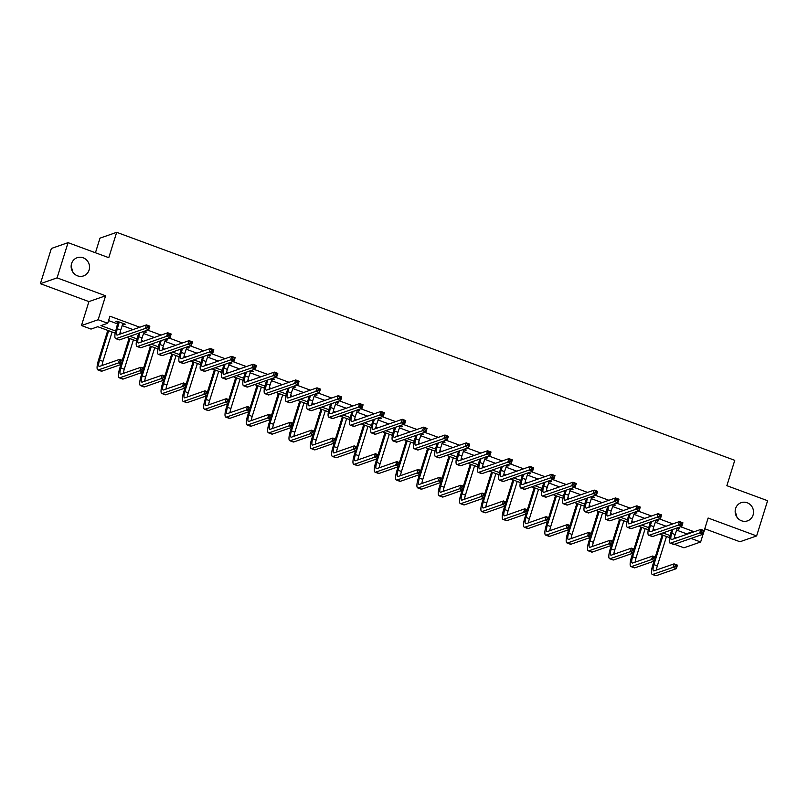 <?xml version="1.0" encoding="UTF-8"?>
<svg xmlns="http://www.w3.org/2000/svg" width="808" height="808" viewBox="0 0 808 808"><rect width="100%" height="100%" fill="white"/><g stroke="black" fill="none" stroke-linecap="round" stroke-linejoin="round"><path stroke-width="1.21" d="M89.082 270.044A9.625 9.13 -109.2 0 1 73.972 273.508A9.625 9.13 -109.2 0 1 77.164 257.722A9.625 9.13 -109.2 0 1 89.082 270.044M753.096 514.989A9.625 9.13 -109.2 0 1 737.987 518.453A9.625 9.13 -109.2 0 1 741.168 502.677A9.625 9.13 -109.2 0 1 753.096 514.989M71.185 267.418A9.625 9.13 -109.2 0 1 72.801 272.033M735.199 512.363A9.625 9.13 -109.2 0 1 736.815 516.989M115.191 333.138L97.788 326.715L91.031 329.078L81.467 325.543L98.142 319.726L107.706 323.261L100.95 325.614L115.665 331.048M88.92 301.596L105.606 295.779L57.075 277.871L68.054 242.653L51.369 248.47L40.4 283.699L88.92 301.596L81.467 325.543M95.445 252.763L100 238.138L116.685 232.32L734.765 460.328L726.867 485.689L767.6 500.707L756.631 535.936L708.111 518.029L704.172 530.654M704.758 528.775L739.946 541.754L756.631 535.936M684.255 540.794L691.082 538.451L700.647 541.986L683.972 547.804L674.397 544.279L681.104 541.895M57.075 277.871L40.4 283.699M676.528 530.088L686.507 533.775L693.274 531.411L680.639 526.745M672.842 523.877L659.318 518.888M651.521 516.009L637.987 511.02M630.2 508.141L616.666 503.152M608.879 500.273L595.345 495.284M587.557 492.415L574.023 487.416M566.236 484.548L552.702 479.558M544.905 476.68L531.381 471.69M523.584 468.812L510.05 463.822M502.263 460.954L488.729 455.954M480.942 453.086L467.408 448.097M459.621 445.218L446.087 440.229M438.3 437.35L424.766 432.361M416.968 429.482L403.445 424.493M395.647 421.625L382.113 416.625M374.326 413.757L360.792 408.767M353.005 405.889L339.471 400.899M331.684 398.021L318.15 393.031M310.363 390.153L296.829 385.163M289.032 382.295L275.508 377.296M267.711 374.427L254.177 369.438M246.389 366.559L232.856 361.57M225.068 358.691L211.534 353.702M203.747 350.824L190.213 345.834M182.426 342.966L168.892 337.966M161.095 335.098L147.571 330.108M139.774 327.23L109.908 316.211L107.706 323.261M108.545 320.564L117.817 323.988M122.129 325.574L133.017 329.593M143.45 333.441L154.338 337.461M164.781 341.309L175.659 345.319M186.103 349.177L196.98 353.187M207.424 357.035L218.301 361.055M228.745 364.903L239.633 368.923M250.066 372.771L260.954 376.781M271.387 380.639L282.275 384.648M292.718 388.507L303.596 392.516M314.039 396.364L324.917 400.384M335.36 404.232L346.238 408.252M356.681 412.1L367.569 416.11M378.003 419.968L388.89 423.978M399.324 427.836L410.212 431.846M420.655 435.694L431.533 439.714M441.976 443.562L452.854 447.582M463.297 451.43L474.175 455.439M484.618 459.298L495.506 463.307M505.939 467.155L516.827 471.175M527.26 475.023L538.148 479.043M548.592 482.891L559.469 486.911M569.913 490.759L580.79 494.769M591.234 498.627L602.111 502.637M612.555 506.485L623.443 510.505M633.876 514.353L644.764 518.372M655.197 522.221L666.085 526.23M677.003 528.563L679.619 528.715L677.367 527.887M655.672 520.695L658.298 520.857L656.045 520.029M634.351 512.827L636.967 512.989L634.724 512.161L632.482 518.827A7.525 1.879 -69.8 0 0 631.614 522.958M613.03 504.97L615.645 505.121L613.403 504.293L611.161 510.959A7.525 1.879 -69.8 0 0 610.293 515.09M591.709 497.102L594.324 497.253L592.072 496.425M570.387 489.234L573.003 489.385L570.751 488.557M549.066 481.366L551.682 481.528L549.43 480.699L547.198 487.365A7.525 1.879 -69.8 0 0 546.329 491.496M527.735 473.498L530.361 473.66L528.109 472.832L525.877 479.498A7.525 1.879 -69.8 0 0 524.998 483.628M506.414 465.64L509.03 465.792L506.788 464.964M485.093 457.772L487.709 457.924L485.467 457.096M463.772 449.904L466.388 450.066L464.135 449.228L461.903 455.904A7.525 1.879 -69.8 0 0 461.035 460.025M442.451 442.037L445.067 442.198L442.814 441.37L440.582 448.036A7.525 1.879 -69.8 0 0 439.714 452.167M421.13 434.169L423.745 434.33L421.493 433.502M399.798 426.311L402.424 426.462L400.172 425.634M378.477 418.443L381.093 418.594L378.851 417.766M357.156 410.575L359.772 410.737L357.53 409.898L355.288 416.575A7.525 1.879 -69.8 0 0 354.419 420.705M335.835 402.707L338.451 402.869L336.199 402.041M314.514 394.839L317.13 395.001L314.878 394.173M293.193 386.981L295.809 387.133L293.556 386.305M271.862 379.114L274.488 379.265L272.235 378.437L270.003 385.103A7.525 1.879 -69.8 0 0 269.125 389.234M250.541 371.246L253.156 371.407L250.914 370.579L248.672 377.245A7.525 1.879 -69.8 0 0 247.803 381.376M229.219 363.378L231.835 363.539L229.593 362.711M207.898 355.52L210.514 355.671L208.272 354.843M186.577 347.652L189.193 347.804L186.941 346.975L184.709 353.641A7.525 1.879 -69.8 0 0 183.84 357.772M165.256 339.784L167.872 339.946L165.62 339.108L163.388 345.784A7.525 1.879 -69.8 0 0 162.519 349.904M143.925 331.916L146.551 332.078L144.299 331.25M122.604 324.048L125.22 324.21L117.029 321.18L115.898 321.574L118.12 322.392M105.606 295.779L98.142 319.726M693.274 531.411L693.052 532.129M703.061 534.229L700.647 541.986M68.054 242.653L108.777 257.681L116.685 232.32M669.59 537.643L659.772 534.027M648.258 529.775L638.451 526.16M626.937 521.918L617.13 518.292M605.616 514.05L595.809 510.434M584.295 506.182L574.488 502.566M562.974 498.314L553.167 494.698M541.653 490.446L531.836 486.83M520.322 482.588L510.515 478.962M499.001 474.72L489.194 471.104M477.68 466.852L467.872 463.236M456.358 458.984L446.551 455.369M435.037 451.127L425.23 447.501M413.716 443.259L403.899 439.643M392.385 435.391L382.578 431.775M371.064 427.523L361.257 423.907M349.743 419.655L339.936 416.039M328.422 411.797L318.615 408.171M307.101 403.929L297.294 400.314M285.779 396.061L275.972 392.446M264.448 388.194L254.641 384.578M243.127 380.326L233.32 376.71M221.806 372.468L211.999 368.842M200.485 364.6L190.678 360.984M179.164 356.732L169.357 353.116M157.843 348.864L148.036 345.248M136.512 341.006L126.705 337.38M120.079 332.674L122.069 333.411M129.866 336.279L136.986 338.906M141.4 340.532L143.4 341.279M151.187 344.147L158.307 346.773M162.721 348.399L164.721 349.137M172.508 352.015L179.629 354.641M184.042 356.267L186.042 357.005M193.829 359.883L200.95 362.509M205.363 364.135L207.363 364.873M215.15 367.741L222.281 370.377M226.684 372.003L228.684 372.74M236.481 375.609L243.602 378.235M248.006 379.861L250.005 380.598M257.803 383.477L264.923 386.103M269.337 387.729L271.337 388.466M279.124 391.345L286.244 393.971M290.658 395.597L292.658 396.334M300.445 399.213L307.565 401.839M311.979 403.465L313.979 404.202M321.766 407.07L328.886 409.707M333.3 411.333L335.3 412.07M343.087 414.938L350.218 417.564M354.621 419.19L356.621 419.928M364.418 422.806L371.539 425.432M375.942 427.058L377.942 427.796M385.739 430.674L392.86 433.3M397.273 434.926L399.273 435.663M407.06 438.542L414.181 441.168M418.594 442.794L420.594 443.531M428.381 446.4L435.502 449.026M439.916 450.662L441.915 451.399M449.702 454.268L456.823 456.894M461.237 458.52L463.236 459.257M471.024 462.136L478.154 464.762M482.558 466.388L484.558 467.125M492.355 470.004L499.475 472.63M503.879 474.256L505.879 474.993M513.676 477.861L520.796 480.497M525.21 482.124L527.21 482.861M534.997 485.729L542.117 488.355M546.531 489.981L548.531 490.729M556.318 493.597L563.439 496.223M567.852 497.849L569.852 498.587M577.639 501.465L584.76 504.091M589.173 505.717L591.173 506.454M598.96 509.333L606.091 511.959M610.495 513.585L612.494 514.322M620.291 517.191L627.412 519.827M631.816 521.453L633.815 522.19M641.613 525.059L648.733 527.685M653.147 529.311L655.147 530.048M662.934 532.927L670.054 535.553M674.468 537.179L676.468 537.916M686.507 533.775L686.285 534.492M678.72 528.392L678.488 529.109M657.389 520.524L657.167 521.251M636.068 512.656L635.846 513.383M614.747 504.788L614.524 505.515M593.425 496.92L593.203 497.647M572.104 489.062L571.872 489.779M550.783 481.194L550.551 481.921M529.452 473.326L529.23 474.054M508.131 465.459L507.909 466.186M486.81 457.591L486.588 458.318M465.489 449.733L465.267 450.45M444.168 441.865L443.935 442.592M422.847 433.997L422.614 434.724M401.515 426.129L401.293 426.856M380.194 418.261L379.972 418.988M358.873 410.403L358.651 411.131M337.552 402.536L337.33 403.263M316.231 394.668L315.999 395.395M294.91 386.8L294.678 387.527M273.579 378.942L273.356 379.659M252.258 371.074L252.035 371.801M230.936 363.206L230.714 363.933M209.615 355.338L209.393 356.065M188.294 347.47L188.062 348.197M166.973 339.613L166.741 340.33M145.642 331.745L145.42 332.472M124.321 323.877L124.099 324.604M672.913 529.442L671.711 533.3A7.525 1.879 -69.8 0 0 671.367 539.572A7.525 1.879 -69.8 0 0 671.771 539.552L700.829 529.422L704.243 530.674L703.152 534.199L674.094 544.34A11.282 2.818 110.2 0 1 673.478 544.36L670.064 543.097A11.282 2.818 110.2 0 1 670.59 533.694L671.791 529.836M677.397 527.897L675.135 534.553A7.525 1.879 -69.8 0 0 674.256 538.683M703.041 532.563L703.475 531.149L702.112 530.644L701.667 532.058L703.041 532.563L703.152 534.199L699.728 532.937L670.68 543.077A11.282 2.818 110.2 0 1 670.064 543.097M701.667 532.058L699.728 532.937L700.829 529.422L702.112 530.644M703.475 531.149L704.243 530.674M663.075 535.239L653.925 564.62A7.525 1.879 -69.8 0 0 653.571 570.892A7.525 1.879 -69.8 0 0 653.985 570.882L674.024 563.883L677.437 565.145L676.336 568.67L672.923 567.408L652.884 574.397A11.282 2.818 110.2 0 1 652.268 574.417A11.282 2.818 110.2 0 1 652.793 565.014L653.995 561.166M655.298 556.985L662.166 534.906M666.489 536.502L657.338 565.883A7.525 1.879 -69.8 0 0 656.47 570.014M676.225 567.034L676.67 565.62L675.296 565.115L674.862 566.529L676.225 567.034L676.336 568.67L656.298 575.66A11.282 2.818 110.2 0 1 655.682 575.68L652.268 574.417M674.862 566.529L672.923 567.408L674.024 563.883L675.296 565.115M676.67 565.62L677.437 565.145M651.591 521.574L650.389 525.432A7.525 1.879 -69.8 0 0 650.046 531.704A7.525 1.879 -69.8 0 0 650.45 531.684L679.508 521.554L682.922 522.816L681.821 526.331L652.773 536.472A11.282 2.818 110.2 0 1 652.157 536.492L648.743 535.229A11.282 2.818 110.2 0 1 649.268 525.826L650.46 521.968M656.076 520.039L653.803 526.695A7.525 1.879 -69.8 0 0 652.935 530.826M681.71 524.695L682.154 523.291L680.79 522.786L680.346 524.19L681.71 524.695L681.821 526.331L678.407 525.079L649.349 535.209A11.282 2.818 110.2 0 1 648.743 535.229M680.346 524.19L678.407 525.079L679.508 521.554L680.79 522.786M682.154 523.291L682.922 522.816M630.27 513.716L629.068 517.564A7.525 1.879 -69.8 0 0 628.715 523.837A7.525 1.879 -69.8 0 0 629.129 523.826L658.177 513.686L661.601 514.949L660.5 518.473L631.452 528.604A11.282 2.818 110.2 0 1 630.836 528.624L627.412 527.361A11.282 2.818 110.2 0 1 627.937 517.958L629.139 514.11M660.389 516.827L660.833 515.423L659.459 514.918L659.025 516.322L660.389 516.827L660.5 518.473L657.086 517.211L628.028 527.341A11.282 2.818 110.2 0 1 627.412 527.361M659.025 516.322L657.086 517.211L658.177 513.686L659.459 514.918M660.833 515.423L661.601 514.949M641.754 527.382L632.603 556.752A7.525 1.879 -69.8 0 0 632.25 563.025A7.525 1.879 -69.8 0 0 632.654 563.014L652.692 556.025L656.116 557.278L655.015 560.803L651.601 559.54L631.563 566.539A11.282 2.818 110.2 0 1 630.947 566.56A11.282 2.818 110.2 0 1 631.472 557.146L632.674 553.298M633.977 549.117L640.845 527.048M645.168 528.634L636.017 558.015A7.525 1.879 -69.8 0 0 635.149 562.146M654.904 559.166L655.349 557.752L653.975 557.247L653.541 558.661L654.904 559.166L655.015 560.803L634.977 567.792A11.282 2.818 110.2 0 1 634.361 567.822L630.947 566.56M653.541 558.661L651.601 559.54L652.692 556.025L653.975 557.247M655.349 557.752L656.116 557.278M620.423 519.514L611.272 548.895A7.525 1.879 -69.8 0 0 610.929 555.157A7.525 1.879 -69.8 0 0 611.333 555.146L631.371 548.157L634.795 549.42L633.694 552.935L630.28 551.682L610.242 558.671A11.282 2.818 110.2 0 1 609.626 558.692A11.282 2.818 110.2 0 1 610.151 549.278L611.353 545.43M612.656 541.249L619.524 519.18M623.847 520.776L614.696 550.147A7.525 1.879 -69.8 0 0 613.827 554.278M633.583 551.298L634.017 549.895L632.654 549.389L632.22 550.793L633.583 551.298L633.694 552.935L613.656 559.934A11.282 2.818 110.2 0 1 613.04 559.954L609.626 558.692M632.22 550.793L630.28 551.682L631.371 548.157L632.654 549.389M634.017 549.895L634.795 549.42M608.949 505.848L607.747 509.696A7.525 1.879 -69.8 0 0 607.394 515.969A7.525 1.879 -69.8 0 0 607.808 515.959L636.856 505.818L640.279 507.081L639.178 510.606L610.121 520.736A11.282 2.818 110.2 0 1 609.515 520.766L606.091 519.504A11.282 2.818 110.2 0 1 606.616 510.09L607.818 506.242M639.067 508.959L639.512 507.555L638.138 507.05L637.704 508.464L639.067 508.959L639.178 510.606L635.765 509.343L606.707 519.483A11.282 2.818 110.2 0 1 606.091 519.504M637.704 508.464L635.765 509.343L636.856 505.818L638.138 507.05M639.512 507.555L640.279 507.081M587.628 497.981L586.426 501.839A7.525 1.879 -69.8 0 0 586.073 508.101A7.525 1.879 -69.8 0 0 586.487 508.091L615.534 497.95L618.948 499.213L617.857 502.738L588.8 512.878A11.282 2.818 110.2 0 1 588.184 512.898L584.77 511.636A11.282 2.818 110.2 0 1 585.295 502.223L586.497 498.374M592.102 496.435L589.84 503.091A7.525 1.879 -69.8 0 0 588.971 507.222M617.746 501.101L618.181 499.687L616.817 499.182L616.383 500.596L617.746 501.101L617.857 502.738L614.444 501.475L585.386 511.615A11.282 2.818 110.2 0 1 584.77 511.636M616.383 500.596L614.444 501.475L615.534 497.95L616.817 499.182M618.181 499.687L618.948 499.213M566.297 490.113L565.105 493.971A7.525 1.879 -69.8 0 0 564.752 500.243A7.525 1.879 -69.8 0 0 565.156 500.223L594.213 490.092L597.627 491.345L596.536 494.87L567.479 505.01A11.282 2.818 110.2 0 1 566.862 505.03L563.449 503.768A11.282 2.818 110.2 0 1 563.974 494.365L565.176 490.506M570.781 488.567L568.519 495.233A7.525 1.879 -69.8 0 0 567.65 499.354M596.425 493.234L596.86 491.82L595.496 491.315L595.052 492.729L596.425 493.234L596.536 494.87L593.112 493.607L564.065 503.748A11.282 2.818 110.2 0 1 563.449 503.768M595.052 492.729L593.112 493.607L594.213 490.092L595.496 491.315M596.86 491.82L597.627 491.345M599.102 511.646L589.951 541.027A7.525 1.879 -69.8 0 0 589.608 547.299A7.525 1.879 -69.8 0 0 590.012 547.279L610.05 540.289L613.464 541.552L612.373 545.077L608.949 543.814L588.921 550.803A11.282 2.818 110.2 0 1 588.305 550.824A11.282 2.818 110.2 0 1 588.83 541.421L590.022 537.562M591.325 533.381L598.203 511.312M602.526 512.908L593.375 542.289A7.525 1.879 -69.8 0 0 592.496 546.41M612.262 543.43L612.696 542.027L611.333 541.522L610.899 542.925L612.262 543.43L612.373 545.077L592.335 552.066A11.282 2.818 110.2 0 1 591.719 552.086L588.305 550.824M610.899 542.925L608.949 543.814L610.05 540.289L611.333 541.522M612.696 542.027L613.464 541.552M577.781 503.778L568.63 533.159A7.525 1.879 -69.8 0 0 568.276 539.431A7.525 1.879 -69.8 0 0 568.691 539.421L588.729 532.422L592.143 533.684L591.052 537.209L587.628 535.946L567.59 542.936A11.282 2.818 110.2 0 1 566.984 542.956A11.282 2.818 110.2 0 1 567.499 533.553L568.701 529.695M570.004 525.523L576.882 503.445M581.194 505.04L572.044 534.421A7.525 1.879 -69.8 0 0 571.175 538.552M590.941 535.573L591.375 534.159L590.012 533.654L589.567 535.068L590.941 535.573L591.052 537.209L571.014 544.198A11.282 2.818 110.2 0 1 570.398 544.218L566.984 542.956M589.567 535.068L587.628 535.946L588.729 532.422L590.012 533.654M591.375 534.159L592.143 533.684M556.46 495.91L547.309 525.291A7.525 1.879 -69.8 0 0 546.955 531.563A7.525 1.879 -69.8 0 0 547.37 531.553L567.408 524.564L570.822 525.816L569.721 529.341L566.307 528.079L546.269 535.068A11.282 2.818 110.2 0 1 545.653 535.098A11.282 2.818 110.2 0 1 546.178 525.685L547.38 521.837M548.683 517.655L555.561 495.577M559.873 497.173L550.723 526.553A7.525 1.879 -69.8 0 0 549.854 530.684M569.62 527.705L570.054 526.291L568.691 525.786L568.246 527.2L569.62 527.705L569.721 529.341L549.692 536.33A11.282 2.818 110.2 0 1 549.076 536.35L545.653 535.098M568.246 527.2L566.307 528.079L567.408 524.564L568.691 525.786M570.054 526.291L570.822 525.816M544.976 482.245L543.774 486.103A7.525 1.879 -69.8 0 0 543.43 492.375A7.525 1.879 -69.8 0 0 543.835 492.365L572.892 482.224L576.306 483.487L575.215 487.002L546.158 497.142A11.282 2.818 110.2 0 1 545.541 497.162L542.128 495.9A11.282 2.818 110.2 0 1 542.653 486.497L543.855 482.639M575.104 485.366L575.538 483.962L574.175 483.457L573.731 484.861L575.104 485.366L575.215 487.002L571.791 485.749L542.744 495.88A11.282 2.818 110.2 0 1 542.128 495.9M573.731 484.861L571.791 485.749L572.892 482.224L574.175 483.457M575.538 483.962L576.306 483.487M535.138 488.052L525.988 517.423A7.525 1.879 -69.8 0 0 525.634 523.695A7.525 1.879 -69.8 0 0 526.048 523.685L546.087 516.696L549.501 517.958L548.4 521.473L544.986 520.211L524.947 527.21A11.282 2.818 110.2 0 1 524.331 527.23A11.282 2.818 110.2 0 1 524.857 517.817L526.058 513.969M527.361 509.787L534.229 487.719M538.552 489.305L529.402 518.685A7.525 1.879 -69.8 0 0 528.533 522.816M548.289 519.837L548.733 518.423L547.359 517.928L546.925 519.332L548.289 519.837L548.4 521.473L528.361 528.472A11.282 2.818 110.2 0 1 527.755 528.493L524.331 527.23M546.925 519.332L544.986 520.211L546.087 516.696L547.359 517.928M548.733 518.423L549.501 517.958M523.655 474.387L522.453 478.235A7.525 1.879 -69.8 0 0 522.109 484.507A7.525 1.879 -69.8 0 0 522.513 484.497L551.571 474.357L554.985 475.619L553.884 479.144L524.836 489.274A11.282 2.818 110.2 0 1 524.22 489.294L520.807 488.042A11.282 2.818 110.2 0 1 521.332 478.629L522.524 474.781M553.773 477.498L554.217 476.094L552.854 475.589L552.409 476.993L553.773 477.498L553.884 479.144L550.47 477.881L521.413 488.022A11.282 2.818 110.2 0 1 520.807 488.042M552.409 476.993L550.47 477.881L551.571 474.357L552.854 475.589M554.217 476.094L554.985 475.619M513.817 480.184L504.667 509.565A7.525 1.879 -69.8 0 0 504.313 515.837A7.525 1.879 -69.8 0 0 504.717 515.817L524.756 508.828L528.18 510.09L527.079 513.605L523.665 512.353L503.626 519.342A11.282 2.818 110.2 0 1 503.01 519.362A11.282 2.818 110.2 0 1 503.536 509.949L504.737 506.101M506.04 501.919L512.908 479.851M517.231 481.447L508.081 510.818A7.525 1.879 -69.8 0 0 507.212 514.949M526.967 511.969L527.412 510.565L526.038 510.06L525.604 511.464L526.967 511.969L527.079 513.605L507.04 520.605A11.282 2.818 110.2 0 1 506.424 520.625L503.01 519.362M525.604 511.464L523.665 512.353L524.756 508.828L526.038 510.06M527.412 510.565L528.18 510.09M502.334 466.519L501.132 470.367A7.525 1.879 -69.8 0 0 500.778 476.639A7.525 1.879 -69.8 0 0 501.192 476.629L530.24 466.489L533.664 467.751L532.563 471.276L503.515 481.416A11.282 2.818 110.2 0 1 502.899 481.437L499.475 480.174A11.282 2.818 110.2 0 1 500 470.761L501.202 466.913M506.818 464.974L504.546 471.63A7.525 1.879 -69.8 0 0 503.677 475.761M532.452 469.64L532.896 468.226L531.523 467.721L531.088 469.135L532.452 469.64L532.563 471.276L529.149 470.014L500.091 480.154A11.282 2.818 110.2 0 1 499.475 480.174M531.088 469.135L529.149 470.014L530.24 466.489L531.523 467.721M532.896 468.226L533.664 467.751M492.486 472.316L483.336 501.697A7.525 1.879 -69.8 0 0 482.992 507.969A7.525 1.879 -69.8 0 0 483.396 507.949L503.435 500.96L506.858 502.223L505.757 505.747L502.344 504.485L482.305 511.474A11.282 2.818 110.2 0 1 481.689 511.494A11.282 2.818 110.2 0 1 482.214 502.091L483.416 498.233M484.719 494.052L491.587 471.983M495.91 473.579L486.759 502.96A7.525 1.879 -69.8 0 0 485.891 507.081M505.646 504.101L506.081 502.697L504.717 502.192L504.283 503.596L505.646 504.101L505.757 505.747L485.719 512.737A11.282 2.818 110.2 0 1 485.103 512.757L481.689 511.494M504.283 503.596L502.344 504.485L503.435 500.96L504.717 502.192M506.081 502.697L506.858 502.223M481.012 458.651L479.811 462.509A7.525 1.879 -69.8 0 0 479.457 468.781A7.525 1.879 -69.8 0 0 479.871 468.761L508.919 458.621L512.343 459.883L511.242 463.408L482.184 473.549A11.282 2.818 110.2 0 1 481.578 473.569L478.154 472.306A11.282 2.818 110.2 0 1 478.679 462.893L479.881 459.045M485.497 457.106L483.224 463.762A7.525 1.879 -69.8 0 0 482.356 467.893M511.131 461.772L511.575 460.358L510.201 459.853L509.767 461.267L511.131 461.772L511.242 463.408L507.828 462.146L478.77 472.286A11.282 2.818 110.2 0 1 478.154 472.306M509.767 461.267L507.828 462.146L508.919 458.621L510.201 459.853M511.575 460.358L512.343 459.883M471.165 464.449L462.014 493.829A7.525 1.879 -69.8 0 0 461.671 500.101A7.525 1.879 -69.8 0 0 462.075 500.091L482.113 493.092L485.527 494.355L484.436 497.88L481.012 496.617L460.984 503.606A11.282 2.818 110.2 0 1 460.368 503.626A11.282 2.818 110.2 0 1 460.893 494.223L462.085 490.365M463.388 486.194L470.266 464.115M474.589 465.711L465.438 495.092A7.525 1.879 -69.8 0 0 464.56 499.223M484.325 496.243L484.76 494.829L483.396 494.324L482.962 495.738L484.325 496.243L484.436 497.88L464.398 504.869A11.282 2.818 110.2 0 1 463.782 504.889L460.368 503.626M482.962 495.738L481.012 496.617L482.113 493.092L483.396 494.324M484.76 494.829L485.527 494.355M459.691 450.783L458.49 454.641A7.525 1.879 -69.8 0 0 458.136 460.913A7.525 1.879 -69.8 0 0 458.55 460.893L487.598 450.763L491.011 452.026L489.921 455.54L460.863 465.681A11.282 2.818 110.2 0 1 460.247 465.701L456.833 464.438A11.282 2.818 110.2 0 1 457.358 455.035L458.56 451.177M489.81 453.904L490.244 452.49L488.88 451.995L488.446 453.399L489.81 453.904L489.921 455.54L486.507 454.278L457.449 464.418A11.282 2.818 110.2 0 1 456.833 464.438M488.446 453.399L486.507 454.278L487.598 450.763L488.88 451.995M490.244 452.49L491.011 452.026M449.844 456.581L440.693 485.962A7.525 1.879 -69.8 0 0 440.34 492.234A7.525 1.879 -69.8 0 0 440.754 492.224L460.792 485.234L464.206 486.487L463.115 490.012L459.691 488.749L439.653 495.748A11.282 2.818 110.2 0 1 439.047 495.769A11.282 2.818 110.2 0 1 439.562 486.355L440.764 482.507M442.067 478.326L448.945 456.257M453.258 457.843L444.107 487.224A7.525 1.879 -69.8 0 0 443.239 491.355M463.004 488.375L463.439 486.961L462.075 486.456L461.631 487.87L463.004 488.375L463.115 490.012L443.077 497.001A11.282 2.818 110.2 0 1 442.461 497.021L439.047 495.769M461.631 487.87L459.691 488.749L460.792 485.234L462.075 486.456M463.439 486.961L464.206 486.487M438.36 442.915L437.168 446.774A7.525 1.879 -69.8 0 0 436.815 453.046A7.525 1.879 -69.8 0 0 437.219 453.036L466.277 442.895L469.69 444.158L468.6 447.672L439.542 457.813A11.282 2.818 110.2 0 1 438.926 457.833L435.512 456.571A11.282 2.818 110.2 0 1 436.037 447.167L437.239 443.309M468.489 446.036L468.923 444.632L467.559 444.127L467.115 445.531L468.489 446.036L468.6 447.672L465.176 446.42L436.128 456.55A11.282 2.818 110.2 0 1 435.512 456.571M467.115 445.531L465.176 446.42L466.277 442.895L467.559 444.127M468.923 444.632L469.69 444.158M428.523 448.723L419.372 478.094A7.525 1.879 -69.8 0 0 419.019 484.366A7.525 1.879 -69.8 0 0 419.433 484.356L439.471 477.366L442.885 478.629L441.784 482.144L438.37 480.891L418.332 487.881A11.282 2.818 110.2 0 1 417.716 487.901A11.282 2.818 110.2 0 1 418.241 478.488L419.443 474.639M420.746 470.458L427.624 448.389M431.937 449.975L422.786 479.356A7.525 1.879 -69.8 0 0 421.917 483.487M441.683 480.507L442.117 479.104L440.754 478.599L440.31 480.002L441.683 480.507L441.784 482.144L421.756 489.143A11.282 2.818 110.2 0 1 421.14 489.163L417.716 487.901M440.31 480.002L438.37 480.891L439.471 477.366L440.754 478.599M442.117 479.104L442.885 478.629M417.039 435.058L415.837 438.906A7.525 1.879 -69.8 0 0 415.494 445.178A7.525 1.879 -69.8 0 0 415.898 445.168L444.956 435.027L448.369 436.29L447.279 439.815L418.221 449.945A11.282 2.818 110.2 0 1 417.605 449.965L414.191 448.713A11.282 2.818 110.2 0 1 414.716 439.299L415.918 435.451M421.524 433.512L419.261 440.168A7.525 1.879 -69.8 0 0 418.392 444.299M447.167 438.168L447.602 436.764L446.238 436.259L445.794 437.663L447.167 438.168L447.279 439.815L443.855 438.552L414.807 448.692A11.282 2.818 110.2 0 1 414.191 448.713M445.794 437.663L443.855 438.552L444.956 435.027L446.238 436.259M447.602 436.764L448.369 436.29M407.202 440.855L398.051 470.236A7.525 1.879 -69.8 0 0 397.698 476.508A7.525 1.879 -69.8 0 0 398.112 476.488L418.15 469.499L421.564 470.761L420.463 474.286L417.049 473.023L397.011 480.013A11.282 2.818 110.2 0 1 396.395 480.033A11.282 2.818 110.2 0 1 396.92 470.63L398.122 466.772M399.425 462.59L406.303 440.522M410.615 442.117L401.465 471.488A7.525 1.879 -69.8 0 0 400.596 475.619M420.352 472.64L420.796 471.236L419.433 470.731L418.988 472.135L420.352 472.64L420.463 474.286L400.425 481.275A11.282 2.818 110.2 0 1 399.819 481.295L396.395 480.033M418.988 472.135L417.049 473.023L418.15 469.499L419.433 470.731M420.796 471.236L421.564 470.761M395.718 427.19L394.516 431.038A7.525 1.879 -69.8 0 0 394.173 437.31A7.525 1.879 -69.8 0 0 394.577 437.3L423.634 427.159L427.048 428.422L425.947 431.947L396.9 442.087A11.282 2.818 110.2 0 1 396.284 442.107L392.87 440.845A11.282 2.818 110.2 0 1 393.395 431.432L394.587 427.584M400.202 425.644L397.94 432.3A7.525 1.879 -69.8 0 0 397.061 436.431M425.836 430.31L426.281 428.897L424.917 428.392L424.473 429.805L425.836 430.31L425.947 431.947L422.534 430.684L393.486 440.825A11.282 2.818 110.2 0 1 392.87 440.845M424.473 429.805L422.534 430.684L423.634 427.159L424.917 428.392M426.281 428.897L427.048 428.422M385.881 432.987L376.73 462.368A7.525 1.879 -69.8 0 0 376.376 468.64A7.525 1.879 -69.8 0 0 376.791 468.62L396.819 461.631L400.243 462.893L399.142 466.418L395.728 465.156L375.69 472.145A11.282 2.818 110.2 0 1 375.074 472.165A11.282 2.818 110.2 0 1 375.599 462.762L376.801 458.904M378.104 454.722L384.972 432.654M389.294 434.25L380.144 463.63A7.525 1.879 -69.8 0 0 379.275 467.761M399.031 464.772L399.475 463.368L398.102 462.863L397.667 464.277L399.031 464.772L399.142 466.418L379.104 473.407A11.282 2.818 110.2 0 1 378.487 473.427L375.074 472.165M397.667 464.277L395.728 465.156L396.819 461.631L398.102 462.863M399.475 463.368L400.243 462.893M374.397 419.322L373.195 423.18A7.525 1.879 -69.8 0 0 372.841 429.452A7.525 1.879 -69.8 0 0 373.256 429.432L402.313 419.301L405.727 420.554L404.626 424.079L375.579 434.219A11.282 2.818 110.2 0 1 374.962 434.239L371.549 432.977A11.282 2.818 110.2 0 1 372.064 423.574L373.266 419.716M378.881 417.776L376.609 424.432A7.525 1.879 -69.8 0 0 375.74 428.563M404.515 422.443L404.959 421.029L403.586 420.524L403.152 421.938L404.515 422.443L404.626 424.079L401.212 422.816L372.155 432.957A11.282 2.818 110.2 0 1 371.549 432.977M403.152 421.938L401.212 422.816L402.313 419.301L403.586 420.524M404.959 421.029L405.727 420.554M364.549 425.119L355.399 454.5A7.525 1.879 -69.8 0 0 355.055 460.772A7.525 1.879 -69.8 0 0 355.459 460.762L375.498 453.763L378.922 455.025L377.821 458.55L374.407 457.288L354.369 464.277A11.282 2.818 110.2 0 1 353.752 464.297A11.282 2.818 110.2 0 1 354.278 454.894L355.48 451.036M356.783 446.864L363.651 424.786M367.973 426.382L358.823 455.762A7.525 1.879 -69.8 0 0 357.954 459.893M377.71 456.914L378.154 455.5L376.781 454.995L376.346 456.409L377.71 456.914L377.821 458.55L357.782 465.539A11.282 2.818 110.2 0 1 357.166 465.56L353.752 464.297M376.346 456.409L374.407 457.288L375.498 453.763L376.781 454.995M378.154 455.5L378.922 455.025M353.076 411.454L351.874 415.312A7.525 1.879 -69.8 0 0 351.52 421.584A7.525 1.879 -69.8 0 0 351.935 421.564L380.982 411.434L384.406 412.696L383.305 416.211L354.257 426.351A11.282 2.818 110.2 0 1 353.641 426.371L350.218 425.109A11.282 2.818 110.2 0 1 350.743 415.706L351.945 411.848M383.194 414.575L383.638 413.161L382.265 412.666L381.831 414.07L383.194 414.575L383.305 416.211L379.891 414.948L350.834 425.089A11.282 2.818 110.2 0 1 350.218 425.109M381.831 414.07L379.891 414.948L380.982 411.434L382.265 412.666M383.638 413.161L384.406 412.696M343.228 417.261L334.078 446.632A7.525 1.879 -69.8 0 0 333.734 452.904A7.525 1.879 -69.8 0 0 334.138 452.894L354.177 445.905L357.591 447.157L356.5 450.682L353.076 449.42L333.048 456.419A11.282 2.818 110.2 0 1 332.431 456.439A11.282 2.818 110.2 0 1 332.957 447.026L334.159 443.178M335.451 438.996L342.329 416.928M346.652 418.514L337.502 447.895A7.525 1.879 -69.8 0 0 336.623 452.026M356.389 449.046L356.823 447.632L355.459 447.127L355.025 448.541L356.389 449.046L356.5 450.682L336.461 457.671A11.282 2.818 110.2 0 1 335.845 457.692L332.431 456.439M355.025 448.541L353.076 449.42L354.177 445.905L355.459 447.127M356.823 447.632L357.591 447.157M331.755 403.596L330.553 407.444A7.525 1.879 -69.8 0 0 330.199 413.716A7.525 1.879 -69.8 0 0 330.613 413.706L359.661 403.566L363.085 404.828L361.984 408.353L332.926 418.483A11.282 2.818 110.2 0 1 332.32 418.504L328.896 417.241A11.282 2.818 110.2 0 1 329.422 407.838L330.624 403.98M336.229 402.051L333.967 408.707A7.525 1.879 -69.8 0 0 333.098 412.837M361.873 406.707L362.307 405.303L360.944 404.798L360.509 406.202L361.873 406.707L361.984 408.353L358.57 407.091L329.512 417.221A11.282 2.818 110.2 0 1 328.896 417.241M360.509 406.202L358.57 407.091L359.661 403.566L360.944 404.798M362.307 405.303L363.085 404.828M321.907 409.393L312.757 438.764A7.525 1.879 -69.8 0 0 312.403 445.036A7.525 1.879 -69.8 0 0 312.817 445.026L332.856 438.037L336.269 439.299L335.179 442.814L331.755 441.562L311.716 448.551A11.282 2.818 110.2 0 1 311.11 448.571A11.282 2.818 110.2 0 1 311.636 439.158L312.827 435.31M314.13 431.129L321.008 409.06M325.321 410.656L316.17 440.027A7.525 1.879 -69.8 0 0 315.302 444.158M335.067 441.178L335.502 439.774L334.138 439.269L333.694 440.673L335.067 441.178L335.179 442.814L315.14 449.814A11.282 2.818 110.2 0 1 314.524 449.834L311.11 448.571M333.694 440.673L331.755 441.562L332.856 438.037L334.138 439.269M335.502 439.774L336.269 439.299M310.424 395.728L309.232 399.576A7.525 1.879 -69.8 0 0 308.878 405.848A7.525 1.879 -69.8 0 0 309.282 405.838L338.34 395.698L341.754 396.96L340.663 400.485L311.605 410.615A11.282 2.818 110.2 0 1 310.989 410.636L307.575 409.383A11.282 2.818 110.2 0 1 308.101 399.97L309.302 396.122M314.908 394.183L312.646 400.839A7.525 1.879 -69.8 0 0 311.777 404.97M340.552 398.839L340.986 397.435L339.623 396.93L339.188 398.334L340.552 398.839L340.663 400.485L337.239 399.223L308.191 409.363A11.282 2.818 110.2 0 1 307.575 409.383M339.188 398.334L337.239 399.223L338.34 395.698L339.623 396.93M340.986 397.435L341.754 396.96M300.586 401.526L291.435 430.906A7.525 1.879 -69.8 0 0 291.082 437.179A7.525 1.879 -69.8 0 0 291.496 437.158L311.534 430.169L314.948 431.432L313.847 434.957L310.434 433.694L290.395 440.683A11.282 2.818 110.2 0 1 289.779 440.703A11.282 2.818 110.2 0 1 290.304 431.3L291.506 427.442M292.809 423.261L299.687 401.192M304 402.788L294.849 432.159A7.525 1.879 -69.8 0 0 293.981 436.29M313.746 433.31L314.181 431.906L312.817 431.401L312.373 432.805L313.746 433.31L313.847 434.957L293.819 441.946A11.282 2.818 110.2 0 1 293.203 441.966L289.779 440.703M312.373 432.805L310.434 433.694L311.534 430.169L312.817 431.401M314.181 431.906L314.948 431.432M289.102 387.86L287.901 391.708A7.525 1.879 -69.8 0 0 287.557 397.98A7.525 1.879 -69.8 0 0 287.961 397.97L317.019 387.83L320.433 389.092L319.342 392.617L290.284 402.758A11.282 2.818 110.2 0 1 289.668 402.778L286.254 401.515A11.282 2.818 110.2 0 1 286.779 392.102L287.981 388.254M293.587 386.315L291.324 392.971A7.525 1.879 -69.8 0 0 290.456 397.102M319.231 390.981L319.665 389.567L318.301 389.062L317.857 390.476L319.231 390.981L319.342 392.617L315.918 391.355L286.87 401.495A11.282 2.818 110.2 0 1 286.254 401.515M317.857 390.476L315.918 391.355L317.019 387.83L318.301 389.062M319.665 389.567L320.433 389.092M279.265 393.658L270.114 423.038A7.525 1.879 -69.8 0 0 269.761 429.311A7.525 1.879 -69.8 0 0 270.175 429.3L290.213 422.301L293.627 423.564L292.526 427.089L289.113 425.826L269.074 432.815A11.282 2.818 110.2 0 1 268.458 432.836A11.282 2.818 110.2 0 1 268.983 423.432L270.185 419.574M271.488 415.393L278.366 393.324M282.679 394.92L273.528 424.301A7.525 1.879 -69.8 0 0 272.66 428.432M292.415 425.452L292.86 424.038L291.496 423.533L291.052 424.947L292.415 425.452L292.526 427.089L272.488 434.078A11.282 2.818 110.2 0 1 271.882 434.098L268.458 432.836M291.052 424.947L289.113 425.826L290.213 422.301L291.496 423.533M292.86 424.038L293.627 423.564M267.781 379.992L266.579 383.851A7.525 1.879 -69.8 0 0 266.236 390.123A7.525 1.879 -69.8 0 0 266.64 390.102L295.698 379.972L299.111 381.224L298.011 384.749L268.963 394.89A11.282 2.818 110.2 0 1 268.347 394.91L264.933 393.647A11.282 2.818 110.2 0 1 265.458 384.244L266.65 380.386M297.91 383.113L298.344 381.699L296.98 381.194L296.536 382.608L297.91 383.113L298.011 384.749L294.597 383.487L265.549 393.627A11.282 2.818 110.2 0 1 264.933 393.647M296.536 382.608L294.597 383.487L295.698 379.972L296.98 381.194M298.344 381.699L299.111 381.224M257.944 385.79L248.793 415.171A7.525 1.879 -69.8 0 0 248.44 421.443A7.525 1.879 -69.8 0 0 248.854 421.433L268.882 414.433L272.306 415.696L271.205 419.221L267.791 417.958L247.753 424.947A11.282 2.818 110.2 0 1 247.137 424.978A11.282 2.818 110.2 0 1 247.662 415.565L248.864 411.716M250.167 407.535L257.035 385.456M261.358 387.052L252.207 416.433A7.525 1.879 -69.8 0 0 251.339 420.564M271.094 417.584L271.538 416.171L270.165 415.666L269.731 417.079L271.094 417.584L271.205 419.221L251.167 426.21A11.282 2.818 110.2 0 1 250.551 426.23L247.137 424.978M269.731 417.079L267.791 417.958L268.882 414.433L270.165 415.666M271.538 416.171L272.306 415.696M246.46 372.124L245.258 375.983A7.525 1.879 -69.8 0 0 244.905 382.255A7.525 1.879 -69.8 0 0 245.319 382.245L274.377 372.104L277.79 373.367L276.69 376.881L247.642 387.022A11.282 2.818 110.2 0 1 247.026 387.042L243.612 385.78A11.282 2.818 110.2 0 1 244.127 376.376L245.329 372.518M276.578 375.245L277.023 373.841L275.649 373.336L275.215 374.74L276.578 375.245L276.69 376.881L273.276 375.629L244.218 385.759A11.282 2.818 110.2 0 1 243.612 385.78M275.215 374.74L273.276 375.629L274.377 372.104L275.649 373.336M277.023 373.841L277.79 373.367M236.613 377.932L227.462 407.303A7.525 1.879 -69.8 0 0 227.119 413.575A7.525 1.879 -69.8 0 0 227.523 413.565L247.561 406.576L250.985 407.828L249.884 411.353L246.47 410.09L226.432 417.09A11.282 2.818 110.2 0 1 225.816 417.11A11.282 2.818 110.2 0 1 226.341 407.697L227.543 403.849M228.846 399.667L235.714 377.599M240.037 379.184L230.886 408.565A7.525 1.879 -69.8 0 0 230.017 412.696M249.773 409.717L250.217 408.303L248.844 407.808L248.409 409.212L249.773 409.717L249.884 411.353L229.846 418.342A11.282 2.818 110.2 0 1 229.23 418.372L225.816 417.11M248.409 409.212L246.47 410.09L247.561 406.576L248.844 407.808M250.217 408.303L250.985 407.828M225.139 364.267L223.937 368.115A7.525 1.879 -69.8 0 0 223.584 374.387A7.525 1.879 -69.8 0 0 223.998 374.377L253.045 364.236L256.469 365.499L255.368 369.024L226.321 379.154A11.282 2.818 110.2 0 1 225.705 379.174L222.281 377.922A11.282 2.818 110.2 0 1 222.806 368.509L224.008 364.661M229.624 362.721L227.351 369.377A7.525 1.879 -69.8 0 0 226.482 373.508M255.257 367.377L255.702 365.974L254.328 365.469L253.894 366.872L255.257 367.377L255.368 369.024L251.955 367.761L222.897 377.892A11.282 2.818 110.2 0 1 222.281 377.922M253.894 366.872L251.955 367.761L253.045 364.236L254.328 365.469M255.702 365.974L256.469 365.499M215.292 370.064L206.141 399.445A7.525 1.879 -69.8 0 0 205.798 405.717A7.525 1.879 -69.8 0 0 206.202 405.697L226.24 398.708L229.654 399.97L228.563 403.485L225.139 402.233L205.111 409.222A11.282 2.818 110.2 0 1 204.495 409.242A11.282 2.818 110.2 0 1 205.02 399.829L206.222 395.981M207.515 391.799L214.393 369.731M218.716 371.326L209.565 400.697A7.525 1.879 -69.8 0 0 208.686 404.828M228.452 401.849L228.886 400.445L227.523 399.94L227.088 401.344L228.452 401.849L228.563 403.485L208.525 410.484A11.282 2.818 110.2 0 1 207.909 410.504L204.495 409.242M227.088 401.344L225.139 402.233L226.24 398.708L227.523 399.94M228.886 400.445L229.654 399.97M203.818 356.399L202.616 360.247A7.525 1.879 -69.8 0 0 202.263 366.519A7.525 1.879 -69.8 0 0 202.677 366.509L231.724 356.368L235.148 357.631L234.047 361.156L204.99 371.286A11.282 2.818 110.2 0 1 204.384 371.316L200.96 370.054A11.282 2.818 110.2 0 1 201.485 360.641L202.687 356.793M208.292 354.853L206.03 361.509A7.525 1.879 -69.8 0 0 205.161 365.64M233.936 359.51L234.371 358.106L233.007 357.601L232.573 359.015L233.936 359.51L234.047 361.156L230.633 359.893L201.576 370.034A11.282 2.818 110.2 0 1 200.96 370.054M232.573 359.015L230.633 359.893L231.724 356.368L233.007 357.601M234.371 358.106L235.148 357.631M193.971 362.196L184.82 391.577A7.525 1.879 -69.8 0 0 184.466 397.849A7.525 1.879 -69.8 0 0 184.881 397.829L204.919 390.84L208.333 392.102L207.242 395.627L203.818 394.365L183.78 401.354A11.282 2.818 110.2 0 1 183.174 401.374A11.282 2.818 110.2 0 1 183.699 391.971L184.891 388.113M186.194 383.931L193.072 361.863M197.384 363.459L188.234 392.839A7.525 1.879 -69.8 0 0 187.365 396.96M207.131 393.981L207.565 392.577L206.202 392.072L205.757 393.476L207.131 393.981L207.242 395.627L187.203 402.616A11.282 2.818 110.2 0 1 186.587 402.636L183.174 401.374M205.757 393.476L203.818 394.365L204.919 390.84L206.202 392.072M207.565 392.577L208.333 392.102M182.487 348.531L181.295 352.389A7.525 1.879 -69.8 0 0 180.942 358.661A7.525 1.879 -69.8 0 0 181.346 358.641L210.403 348.5L213.817 349.763L212.726 353.288L183.668 363.428A11.282 2.818 110.2 0 1 183.052 363.449L179.639 362.186A11.282 2.818 110.2 0 1 180.164 352.773L181.366 348.925M212.615 351.652L213.049 350.238L211.686 349.733L211.252 351.147L212.615 351.652L212.726 353.288L209.302 352.025L180.255 362.166A11.282 2.818 110.2 0 1 179.639 362.186M211.252 351.147L209.302 352.025L210.403 348.5L211.686 349.733M213.049 350.238L213.817 349.763M172.649 354.328L163.499 383.709A7.525 1.879 -69.8 0 0 163.145 389.981A7.525 1.879 -69.8 0 0 163.559 389.971L183.598 382.972L187.012 384.234L185.911 387.759L182.497 386.497L162.458 393.486A11.282 2.818 110.2 0 1 161.842 393.506A11.282 2.818 110.2 0 1 162.368 384.103L163.569 380.245M164.872 376.074L171.751 353.995M176.063 355.591L166.913 384.972A7.525 1.879 -69.8 0 0 166.044 389.103M185.81 386.123L186.244 384.709L184.881 384.204L184.436 385.618L185.81 386.123L185.911 387.759L165.882 394.748A11.282 2.818 110.2 0 1 165.266 394.769L161.842 393.506M184.436 385.618L182.497 386.497L183.598 382.972L184.881 384.204M186.244 384.709L187.012 384.234M161.166 340.663L159.964 344.521A7.525 1.879 -69.8 0 0 159.62 350.793A7.525 1.879 -69.8 0 0 160.024 350.773L189.082 340.643L192.496 341.895L191.405 345.42L162.347 355.56A11.282 2.818 110.2 0 1 161.731 355.581L158.317 354.318A11.282 2.818 110.2 0 1 158.843 344.915L160.045 341.057M191.294 343.784L191.728 342.37L190.365 341.865L189.92 343.279L191.294 343.784L191.405 345.42L187.981 344.158L158.934 354.298A11.282 2.818 110.2 0 1 158.317 354.318M189.92 343.279L187.981 344.158L189.082 340.643L190.365 341.865M191.728 342.37L192.496 341.895M151.328 346.46L142.178 375.841A7.525 1.879 -69.8 0 0 141.824 382.113A7.525 1.879 -69.8 0 0 142.238 382.103L162.277 375.114L165.691 376.366L164.59 379.891L161.176 378.629L141.137 385.628A11.282 2.818 110.2 0 1 140.521 385.648A11.282 2.818 110.2 0 1 141.047 376.235L142.248 372.387M143.551 368.206L150.429 346.137M154.742 347.723L145.591 377.104A7.525 1.879 -69.8 0 0 144.723 381.235M164.478 378.255L164.923 376.841L163.559 376.336L163.115 377.75L164.478 378.255L164.59 379.891L144.551 386.881A11.282 2.818 110.2 0 1 143.945 386.901L140.521 385.648M163.115 377.75L161.176 378.629L162.277 375.114L163.559 376.336M164.923 376.841L165.691 376.366M139.845 332.795L138.643 336.653A7.525 1.879 -69.8 0 0 138.299 342.925A7.525 1.879 -69.8 0 0 138.703 342.915L167.761 332.775L171.175 334.037L170.074 337.552L141.026 347.692A11.282 2.818 110.2 0 1 140.41 347.713L136.996 346.45A11.282 2.818 110.2 0 1 137.522 337.047L138.713 333.189M144.329 331.26L142.067 337.916A7.525 1.879 -69.8 0 0 141.188 342.047M169.973 335.916L170.407 334.512L169.044 334.007L168.599 335.411L169.973 335.916L170.074 337.552L166.66 336.3L137.613 346.43A11.282 2.818 110.2 0 1 136.996 346.45M168.599 335.411L166.66 336.3L167.761 332.775L169.044 334.007M170.407 334.512L171.175 334.037M130.007 338.603L120.857 367.973A7.525 1.879 -69.8 0 0 120.503 374.245A7.525 1.879 -69.8 0 0 120.917 374.235L140.946 367.246L144.369 368.509L143.268 372.023L139.855 370.761L119.816 377.76A11.282 2.818 110.2 0 1 119.2 377.78A11.282 2.818 110.2 0 1 119.725 368.367L120.927 364.519M122.23 360.338L129.098 338.269M133.421 339.855L124.27 369.236A7.525 1.879 -69.8 0 0 123.402 373.367M143.157 370.387L143.602 368.973L142.228 368.478L141.794 369.882L143.157 370.387L143.268 372.023L123.23 379.023A11.282 2.818 110.2 0 1 122.614 379.043L119.2 377.78M141.794 369.882L139.855 370.761L140.946 367.246L142.228 368.478M143.602 368.973L144.369 368.509M119.241 321.998L117.322 328.785A7.525 1.879 -69.8 0 0 116.968 335.057A7.525 1.879 -69.8 0 0 117.382 335.047L146.44 324.907L149.854 326.169L148.753 329.694L119.705 339.825A11.282 2.818 110.2 0 1 119.089 339.845L115.675 338.592A11.282 2.818 110.2 0 1 116.201 329.179L118.059 321.564M123.008 323.392L120.735 330.048A7.525 1.879 -69.8 0 0 119.867 334.179M148.642 328.048L149.086 326.644L147.713 326.139L147.278 327.543L148.642 328.048L148.753 329.694L145.339 328.432L116.281 338.572A11.282 2.818 110.2 0 1 115.675 338.592M147.278 327.543L145.339 328.432L146.44 324.907L147.713 326.139M119.281 322.513L118.15 322.897M149.086 326.644L149.854 326.169M108.676 330.735L99.525 360.115A7.525 1.879 -69.8 0 0 99.182 366.388A7.525 1.879 -69.8 0 0 99.586 366.367L119.624 359.378L123.048 360.641L121.947 364.166L118.534 362.903L98.495 369.892A11.282 2.818 110.2 0 1 97.879 369.913A11.282 2.818 110.2 0 1 98.404 360.509L107.777 330.401M112.1 331.997L102.949 361.368A7.525 1.879 -69.8 0 0 102.081 365.499M121.836 362.519L122.281 361.115L120.907 360.61L120.473 362.014L121.836 362.519L121.947 364.166L101.909 371.155A11.282 2.818 110.2 0 1 101.293 371.175L97.879 369.913M120.473 362.014L118.534 362.903L119.624 359.378L120.907 360.61M122.281 361.115L123.048 360.641M675.135 534.553L671.711 533.3M674.094 544.34L670.68 543.077M657.338 565.883L653.925 564.62M656.298 575.66L652.884 574.397M653.803 526.695L650.389 525.432M652.773 536.472L649.349 535.209M632.482 518.827L629.068 517.564M631.452 528.604L628.028 527.341M636.017 558.015L632.603 556.752M634.977 567.792L631.563 566.539M614.696 550.147L611.272 548.895M613.656 559.934L610.242 558.671M611.161 510.959L607.747 509.696M610.121 520.736L606.707 519.483M589.84 503.091L586.426 501.839M588.8 512.878L585.386 511.615M568.519 495.233L565.105 493.971M567.479 505.01L564.065 503.748M593.375 542.289L589.951 541.027M592.335 552.066L588.921 550.803M572.044 534.421L568.63 533.159M571.014 544.198L567.59 542.936M550.723 526.553L547.309 525.291M549.692 536.33L546.269 535.068M547.198 487.365L543.774 486.103M546.158 497.142L542.744 495.88M529.402 518.685L525.988 517.423M528.361 528.472L524.947 527.21M525.877 479.498L522.453 478.235M524.836 489.274L521.413 488.022M508.081 510.818L504.667 509.565M507.04 520.605L503.626 519.342M504.546 471.63L501.132 470.367M503.515 481.416L500.091 480.154M486.759 502.96L483.336 501.697M485.719 512.737L482.305 511.474M483.224 463.762L479.811 462.509M482.184 473.549L478.77 472.286M465.438 495.092L462.014 493.829M464.398 504.869L460.984 503.606M461.903 455.904L458.49 454.641M460.863 465.681L457.449 464.418M444.107 487.224L440.693 485.962M443.077 497.001L439.653 495.748M440.582 448.036L437.168 446.774M439.542 457.813L436.128 456.55M422.786 479.356L419.372 478.094M421.756 489.143L418.332 487.881M419.261 440.168L415.837 438.906M418.221 449.945L414.807 448.692M401.465 471.488L398.051 470.236M400.425 481.275L397.011 480.013M397.94 432.3L394.516 431.038M396.9 442.087L393.486 440.825M380.144 463.63L376.73 462.368M379.104 473.407L375.69 472.145M376.609 424.432L373.195 423.18M375.579 434.219L372.155 432.957M358.823 455.762L355.399 454.5M357.782 465.539L354.369 464.277M355.288 416.575L351.874 415.312M354.257 426.351L350.834 425.089M337.502 447.895L334.078 446.632M336.461 457.671L333.048 456.419M333.967 408.707L330.553 407.444M332.926 418.483L329.512 417.221M316.17 440.027L312.757 438.764M315.14 449.814L311.716 448.551M312.646 400.839L309.232 399.576M311.605 410.615L308.191 409.363M294.849 432.159L291.435 430.906M293.819 441.946L290.395 440.683M291.324 392.971L287.901 391.708M290.284 402.758L286.87 401.495M273.528 424.301L270.114 423.038M272.488 434.078L269.074 432.815M270.003 385.103L266.579 383.851M268.963 394.89L265.549 393.627M252.207 416.433L248.793 415.171M251.167 426.21L247.753 424.947M248.672 377.245L245.258 375.983M247.642 387.022L244.218 385.759M230.886 408.565L227.462 407.303M229.846 418.342L226.432 417.09M227.351 369.377L223.937 368.115M226.321 379.154L222.897 377.892M209.565 400.697L206.141 399.445M208.525 410.484L205.111 409.222M206.03 361.509L202.616 360.247M204.99 371.286L201.576 370.034M188.234 392.839L184.82 391.577M187.203 402.616L183.78 401.354M184.709 353.641L181.295 352.389M183.668 363.428L180.255 362.166M166.913 384.972L163.499 383.709M165.882 394.748L162.458 393.486M163.388 345.784L159.964 344.521M162.347 355.56L158.934 354.298M145.591 377.104L142.178 375.841M144.551 386.881L141.137 385.628M142.067 337.916L138.643 336.653M141.026 347.692L137.613 346.43M124.27 369.236L120.857 367.973M123.23 379.023L119.816 377.76M120.735 330.048L117.322 328.785M119.705 339.825L116.281 338.572M102.949 361.368L99.525 360.115M101.909 371.155L98.495 369.892"/></g></svg>
